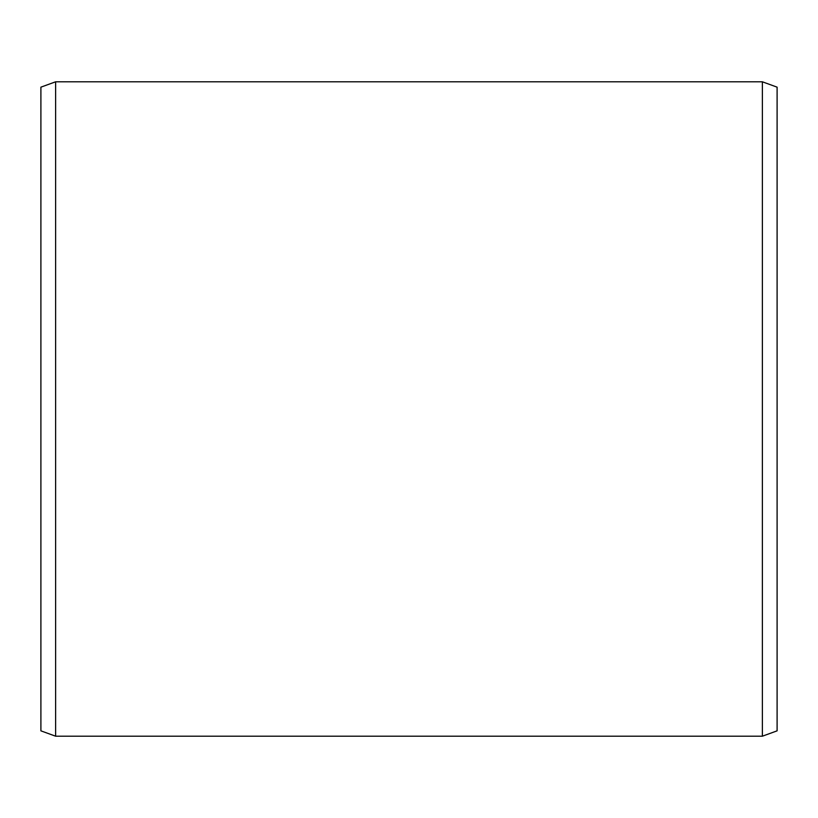 <?xml version="1.0" encoding="UTF-8"?>
<svg xmlns="http://www.w3.org/2000/svg" width="818" height="818" viewBox="0 0 818 818"><rect width="100%" height="100%" fill="white"/><g stroke="black" fill="none" stroke-linecap="round" stroke-linejoin="round"><path stroke-width="1.23" d="M777.1 87.158L777.1 730.842L762.376 736.2L762.376 81.8L777.1 87.158M55.624 736.2L40.9 730.842L40.9 87.158L55.624 81.8L55.624 736.2L762.376 736.2M55.624 81.8L762.376 81.8"/></g></svg>
